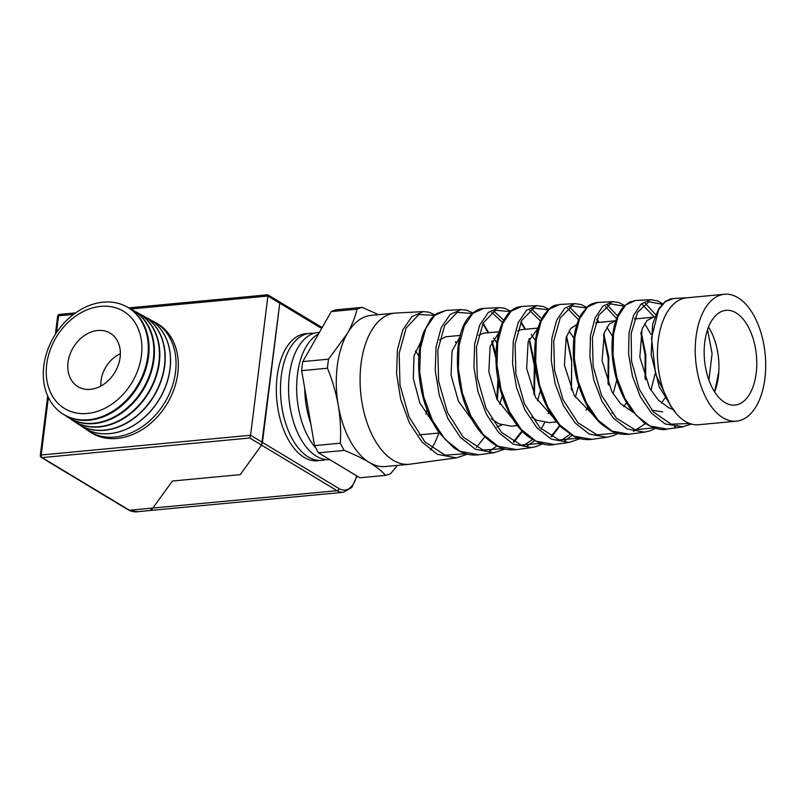 <?xml version="1.0" encoding="UTF-8"?>
<svg xmlns="http://www.w3.org/2000/svg" width="806" height="806" viewBox="0 0 806 806"><rect width="100%" height="100%" fill="white"/><g stroke="black" fill="none" stroke-linecap="round" stroke-linejoin="round"><path stroke-width="1.21" d="M482.865 323.579L488.083 332.777M491.68 341.694L495.962 358.418M497.947 379.042L496.818 399.02M423.261 311.6L395.867 313.04A75.915 41.549 84.6 0 0 394.92 313.111A75.915 41.549 84.6 0 0 360.08 378.085A75.915 41.549 84.6 0 0 393.147 460.226A75.915 41.549 84.6 0 0 409.186 464.276A75.915 41.549 84.6 0 0 410.123 464.165L456.418 457.848L437.406 454.322L422.122 442.131L409.468 423.019L400.693 399.292L396.602 373.853L397.429 349.744L402.819 329.876L411.886 316.637L423.291 311.6L428.711 312.154L434.968 314.844M430.535 449.99A75.915 41.549 84.6 0 0 438.756 433.034M718.861 371.324L714.61 391.907A47.584 26.044 84.6 0 0 708.504 327.055M683.387 426.807L665.262 423.986L651.661 413.387L640.337 396.733L632.418 376.07L628.579 353.894L629.043 332.898L633.476 315.589L641.113 304.053L650.805 299.681L635.551 300.477L625.748 304.9L618.021 316.536L613.517 334.016L613.034 355.224L616.882 377.621L624.862 398.486L636.266 415.312L649.989 426.021L667.015 429.074C661.756 430.676 654.19 428.631 644.326 422.949L631.128 409.821C620.157 394.215 613.85 375.888 612.207 354.852C611.069 332.848 614.867 316.778 623.622 306.612L629.405 302.149L635.551 300.477M674.471 426.948L677.403 425.447M629.385 434.212L644.518 432.147L627.29 429.044L613.396 418.173L601.86 401.116L593.8 379.938L589.921 357.219L590.435 335.699L595.04 317.967L602.918 306.149L612.882 301.666L597.619 302.472L587.534 306.995L579.564 318.924L574.9 336.837L574.366 358.559L578.255 381.5L586.375 402.879L598.012 420.107L612.006 431.079L629.385 434.212C621.789 434.756 615.593 433.588 610.807 430.686L602.072 424.681C596.42 419.725 591.433 413.387 587.131 405.66C576.512 385.298 572.008 363.98 573.62 341.694C574.638 330.319 577.257 321.07 581.499 313.957L587.957 306.34C589.851 304.376 593.075 303.086 597.619 302.472L597.619 302.472M655.651 314.612L645.384 303.419M640.881 333.11L645.112 354.892L645.082 378.437M591.755 439.361L606.898 437.285L589.307 434.102L575.152 422.969L563.384 405.489L555.173 383.807L551.254 360.544L551.838 338.51L556.593 320.345L564.704 308.245L574.97 303.661L559.696 304.456L549.329 309.091L541.118 321.302L536.302 339.628L535.688 361.894L539.627 385.379L547.899 407.262L559.747 424.903L574.023 436.137L591.785 439.351C585.64 440.126 579.685 439.109 573.922 436.298L562.094 427.936C555.314 421.397 549.621 413.004 545.007 402.768C535.527 380.19 532.544 358.116 536.04 336.545C537.511 328.334 539.909 321.503 543.234 316.043C553.379 302.341 555.828 306.028 559.696 304.456M617.668 315.922L607.492 305.313M596.762 319.579L598.314 322.38M603.543 335.095L608.187 358.438L608.016 383.727M554.135 444.499L569.278 442.423L551.334 439.159L536.887 427.744L524.897 409.861L516.555 387.666L512.596 363.859L513.241 341.311L518.157 322.722L526.509 310.34L537.048 305.645L521.774 306.441L511.115 311.187L502.672 323.69L497.685 342.449L497.02 365.209L501 389.238L509.402 411.634L521.482 429.689L536.04 441.194L554.135 444.499C547.566 446.242 539.053 443.683 528.575 436.812C509.049 422.546 495.7 387.595 495.952 357.38C496.012 342.953 498.38 331.024 503.055 321.574C505.564 316.869 507.941 313.574 510.178 311.7C513.221 308.688 517.079 306.935 521.774 306.441M564.663 440.912L572.129 435.381M579.685 317.312L569.61 307.217M516.505 449.637L531.658 447.562L513.362 444.217L498.642 432.55L486.421 414.254L477.938 391.555L473.928 367.193L474.633 344.122L479.711 325.11L488.295 312.436L499.126 307.63L483.852 308.426L472.9 313.282L464.226 326.067L459.077 345.25L458.352 368.523L462.372 393.106L470.916 416.017L483.227 434.484L498.058 446.252L516.505 449.637C506.843 450.413 497.181 449.778 481.585 433.336C453.446 401.64 450.554 336.565 469.324 316.597C476.114 308.93 481.787 308.456 483.852 308.426M527.074 446.061L534.519 440.63M541.723 318.743L531.718 309.131M520.827 322.188L524.847 329.311M528.948 339.397L534.328 365.581L533.884 394.003M478.875 454.775L494.038 452.71L475.389 449.264L460.377 437.346L447.945 418.636L439.31 395.424L435.26 370.518L436.036 346.933L441.265 327.488L450.091 314.531L461.213 309.615L445.93 310.421L434.696 315.378L425.77 328.455L420.47 348.061L419.684 371.868L423.744 396.985L432.439 420.4L444.962 439.28L460.075 451.31L478.875 454.775C471.188 455.42 465.143 455.178 453.798 447.793L439.139 432.782C428.228 416.944 421.619 398.285 419.301 376.815C417.689 359.678 419.1 344.887 423.553 332.425L430.736 319.136C435.593 313.705 434.827 315.146 436.691 313.584L445.93 310.421M489.504 451.219L496.899 445.879M503.75 320.234L493.836 311.045M687.085 297.777L673.473 298.492L665.424 301.585L658.633 309.705L651.51 337.956L655.58 374.014L670.703 405.902A63.745 34.88 -95.4 0 1 658.643 337.603A63.745 34.88 -95.4 0 1 687.478 297.757M672.869 409.357L668.839 407.836L658.411 400.149L649.616 388.129L639.833 357.129L642.06 329.16L646.956 320.597L653.384 317.181L634.534 318.964M653.384 317.181L654.663 317.161M632.972 412.198L620.65 403.715L611.855 391.686L602.072 360.685L604.298 332.727L609.195 324.163L615.623 320.748L595.584 322.763M611.814 412.813L612.489 413.146M593.025 414.818L574.225 395.474L564.432 365.199L566.165 337.412L570.739 328.516L576.884 324.465M538.035 328.062L521.351 329.644L517.613 330.883M531.617 417.165L536.836 420.289L549.198 422.606L556.563 421.911M553.037 417.176L535.627 397.499L526.64 368.503L528.121 341.895L537.945 328.364M499.176 331.729L483.519 333.21L478.593 335.266M491.469 418.908L499.005 423.855L511.377 426.183L517.442 425.608M512.989 419.251L497.03 399.433L488.849 371.828L490.088 346.439L498.974 332.475M460.347 335.397L445.698 336.777L439.552 339.9M472.89 421.004L458.423 401.237L451.068 375.173L452.045 351.104L459.974 336.817M432.731 422.404L419.835 402.97L413.276 378.467L414.012 355.859L420.954 341.432M651.853 410.244L662.683 411.906M707.547 329.664L712.091 353.582L708.897 380.069M650.916 390.356L654.925 374.468M651.006 334.409L644.639 323.659M664.869 398.194L661.484 403.03M613.114 393.842L616.781 380.039M612.489 336.324L606.847 327.276M626.484 402.768L623.723 406.597M575.313 397.338L578.617 385.47M573.963 338.389L569.056 330.883M588.078 407.312L585.962 410.153M537.521 400.834L540.433 390.789M535.426 340.575L531.265 334.5M549.652 411.826L548.211 413.72M499.72 404.33L502.219 396.018M496.889 342.872L493.474 338.107M501.685 424.953L496.949 427.039M415.372 350.922A47.584 26.044 -95.4 0 1 418.888 356.101M426.908 409.438A47.584 26.044 -95.4 0 1 425.82 413.992M455.37 342.268L456.146 342.248L455.692 341.724M315.62 460.831A63.805 34.92 84.6 0 0 317.655 460.307M313.846 333.362A63.805 34.92 84.6 0 0 309.766 333.311A63.805 34.92 84.6 0 0 309.746 333.311A63.805 34.92 84.6 0 0 280.478 387.918A63.805 34.92 84.6 0 0 308.255 456.952A63.805 34.92 84.6 0 0 321.735 460.357A63.805 34.92 84.6 0 0 321.745 460.357A63.805 34.92 84.6 0 0 325.745 459.551M307.69 333.624A63.805 34.92 84.6 0 0 305.605 333.704A63.805 34.92 84.6 0 0 276.337 388.311A63.805 34.92 84.6 0 0 304.114 457.345A63.805 34.92 84.6 0 0 317.594 460.75A63.805 34.92 84.6 0 0 319.65 460.438M305.756 334.127A63.805 34.92 84.6 0 0 303.65 333.986M309.746 333.311L309.766 333.311A63.805 34.92 84.6 0 0 280.488 387.918A63.805 34.92 84.6 0 0 308.265 456.952A63.805 34.92 84.6 0 0 321.745 460.357L321.745 460.357M319.377 332.465A63.805 34.92 84.6 0 0 317.856 332.546A63.805 34.92 84.6 0 0 288.578 387.152A63.805 34.92 84.6 0 0 316.355 456.186A63.805 34.92 84.6 0 0 329.725 459.601A63.805 34.92 84.6 0 1 316.355 456.186A63.805 34.92 84.6 0 1 288.558 387.152A63.805 34.92 84.6 0 1 317.836 332.546L317.856 332.546A63.805 34.92 84.6 0 0 317.836 332.546M378.488 314.662L362.085 307.348L336.324 309.776A85.033 46.536 84.6 0 0 331.266 311.59L302.794 361.602A85.033 46.536 84.6 0 0 301.666 370.639L314.572 445.607L340.344 443.179A85.033 46.536 84.6 0 0 344.263 450.403C353.925 454.252 362.277 458.271 369.339 462.463A75.915 41.549 84.6 0 0 385.379 466.523L409.186 464.276M315.791 448.005A63.805 34.92 84.6 0 1 296.689 385.107A63.805 34.92 84.6 0 1 318.481 334.037A63.805 34.92 84.6 0 0 296.679 385.117A63.805 34.92 84.6 0 0 315.811 448.045M304.739 388.502A63.805 34.92 84.6 0 0 310.804 423.714M304.759 388.583A63.805 34.92 84.6 0 0 310.794 423.634M321.665 328.465L279.773 303.197L261.597 445.154L240.238 474.643L172.403 481.041L152.848 508.052L337.059 490.673L261.597 445.154L262.434 442.403L339.004 488.587A28.109 15.385 84.6 0 0 356.655 475.842M279.42 302.099L279.773 303.197L279.682 301.948L322.168 327.568M339.004 488.587A2.045 1.582 -58.9 0 1 337.059 490.673A30.154 16.503 -95.4 0 0 343.437 492.285L150.107 510.49L152.848 508.052L172.403 481.041L240.238 474.643L261.597 445.154L249.729 438.001L250.565 435.25L262.434 442.403L279.773 303.197L267.904 296.044L250.565 435.25L41.227 454.997A2.045 0.645 7.1 0 0 40.3 455.41A2.045 2.045 0 0 0 41.277 457.415A2.045 1.582 -58.9 0 0 42.093 457.586A2.045 1.118 -95.4 0 1 41.227 454.997L48.39 397.479M362.085 307.348A85.033 46.536 84.6 0 0 357.038 309.161C355.194 317.111 351.91 325.302 347.185 333.755L328.556 359.164A85.033 46.536 84.6 0 0 327.438 368.211C332.394 380.261 336.001 392.613 338.268 405.277C340.364 418.002 341.059 430.636 340.344 443.179M331.266 311.59L357.038 309.161M314.572 445.607A85.033 46.536 84.6 0 0 318.501 452.831L359.879 477.787L385.651 475.359A85.033 46.536 84.6 0 0 390.698 473.545L397.509 465.374M318.501 452.831L344.263 450.403M302.794 361.602L328.556 359.164M301.666 370.639L327.438 368.211M394.92 313.111L371.123 315.358A75.915 41.549 84.6 0 0 347.185 333.755A75.915 41.549 84.6 0 0 338.268 405.277A75.915 41.549 84.6 0 0 369.339 462.463C376.281 466.724 381.722 471.026 385.651 475.359M670.703 405.902L675.327 411.997M641.485 303.721L654.502 317.151M645.394 423.664L633.435 431.391M605.548 306.703L616.59 318.511M567.615 308.587L578.577 319.781M570.134 434.212L561.188 440.439M529.683 310.471L540.584 321.12M544.725 422.576L541.138 428.994M532.504 439.492L523.568 445.607M491.741 312.375L502.591 322.521M434.323 315.388L418.919 314.471L406.133 328.052L399.172 353.3L399.988 385.067L409.005 416.823L424.913 441.91L445.063 455.168L465.838 453.748M497.111 399.605L498.41 381.49M495.952 356.02L491.892 341.2M488.365 332.757L482.895 323.518M472.276 313.514L457.204 312.355L444.68 325.483L437.809 350.217L438.625 381.379L447.501 412.511L463.228 437.164L483.056 450.091L503.498 448.569M513.351 441.809L522.046 430.958M534.187 394.628L534.781 365.521L529.149 338.863M525.109 329.281L520.878 322.088M510.238 311.64L495.489 310.239L483.187 322.954L476.457 347.084L477.263 377.651L486.018 408.229L501.473 432.369L521.039 445.013L541.148 443.401M550.961 436.55L559.646 425.457M571.253 389.58L571.716 361.954L566.427 336.616M548.201 309.786L533.784 308.134L521.734 320.365L515.105 343.971L515.89 373.893L524.505 403.877L539.768 427.603L559.032 439.935L578.799 438.222M608.328 384.462L608.641 358.378L603.734 334.45M598.556 322.36L596.833 319.408M586.163 307.922L572.089 306.018L560.251 317.836L553.742 340.827L554.518 370.156L563.021 399.605L578.023 422.807L596.994 434.847L616.449 433.044M645.405 379.233L645.576 354.841L641.062 332.394M624.378 306.25L610.565 303.852L598.898 315.065L592.41 337.502L593.135 366.297L601.488 395.222L616.358 418.092L635.068 429.789L654.25 427.785M662.089 304.255L648.86 301.756L637.556 312.265L631.158 333.523L631.541 361.088L639.249 389.197L653.213 411.806L671.136 424.158L689.815 423.553M716.202 387.394L717.642 381.45M736.049 312.879A47.584 26.044 84.6 0 0 725.994 310.33A47.584 26.044 84.6 0 0 704.162 351.063A47.584 26.044 84.6 0 0 724.886 402.547A47.584 26.044 84.6 0 0 734.931 405.086A47.584 26.044 84.6 0 0 756.774 364.362A47.584 26.044 84.6 0 0 736.049 312.879M722.982 417.76A63.745 34.88 84.6 0 0 736.452 421.165A63.745 34.88 84.6 0 0 765.7 366.619A63.745 34.88 84.6 0 0 737.943 297.656A63.745 34.88 84.6 0 0 724.483 294.25A63.745 34.88 84.6 0 0 695.235 348.797A63.745 34.88 84.6 0 0 722.982 417.76M724.483 294.25L686.682 297.817A63.745 34.88 84.6 0 0 657.434 352.363A63.745 34.88 84.6 0 0 685.191 421.326A63.745 34.88 84.6 0 0 698.661 424.732L736.452 421.165M87.401 413.478A56.843 44.098 121.1 0 1 46.708 364.393A56.843 44.098 121.1 0 1 100.74 306.361A56.843 44.098 121.1 0 1 141.443 355.456A56.843 44.098 121.1 0 1 87.401 413.478M103.138 302.169A62.405 48.42 -58.9 0 0 47.786 349.633A62.405 48.42 -58.9 0 0 62.264 413.579A62.405 48.42 -58.9 0 0 88.489 419.765A62.405 48.42 -58.9 0 0 144.496 370.428A62.405 48.42 -58.9 0 0 126.693 306.754A62.405 48.42 -58.9 0 0 103.138 302.169M127.056 306.955A62.445 48.441 121.1 0 1 127.429 307.157A62.445 48.441 121.1 0 1 145.241 370.871A62.445 48.441 121.1 0 1 89.204 420.238A62.445 48.441 121.1 0 1 62.959 414.042A62.445 48.441 121.1 0 1 62.616 413.81M65.256 415.443A62.667 48.622 -58.9 0 0 67.442 417.004A62.667 48.622 -58.9 0 0 93.778 423.221A62.667 48.622 -58.9 0 0 150.027 373.682A62.667 48.622 -58.9 0 0 132.144 309.736A62.667 48.622 -58.9 0 0 129.736 308.527M132.426 309.897A62.697 48.642 121.1 0 1 132.718 310.048A62.697 48.642 121.1 0 1 150.601 374.024A62.697 48.642 121.1 0 1 94.342 423.583A62.697 48.642 121.1 0 1 67.996 417.367A62.697 48.642 121.1 0 1 67.724 417.186M70.364 418.818A62.928 48.813 -58.9 0 0 72.631 420.44A62.928 48.813 -58.9 0 0 99.078 426.676A62.928 48.813 -58.9 0 0 155.548 376.936A62.928 48.813 -58.9 0 0 137.594 312.728A62.928 48.813 -58.9 0 0 135.106 311.479M137.806 312.839A62.949 48.834 121.1 0 1 138.007 312.95A62.949 48.834 121.1 0 1 155.971 377.178A62.949 48.834 121.1 0 1 99.481 426.938A62.949 48.834 121.1 0 1 73.024 420.692A62.949 48.834 121.1 0 1 72.832 420.561M75.482 422.183A63.18 49.015 -58.9 0 0 77.819 423.865A63.18 49.015 -58.9 0 0 104.367 430.132A63.18 49.015 -58.9 0 0 161.079 380.19A63.18 49.015 -58.9 0 0 143.045 315.71A63.18 49.015 -58.9 0 0 140.476 314.421M143.176 315.781A63.19 49.025 121.1 0 1 143.297 315.851A63.19 49.025 121.1 0 1 161.331 380.331A63.19 49.025 121.1 0 1 104.619 430.293A63.19 49.025 121.1 0 1 78.061 424.027A63.19 49.025 121.1 0 1 77.94 423.946M80.59 425.558A63.442 49.216 -58.9 0 0 83.008 427.291A63.442 49.216 -58.9 0 0 109.666 433.588A63.442 49.216 -58.9 0 0 166.6 383.434A63.442 49.216 -58.9 0 0 148.506 318.702A63.442 49.216 -58.9 0 0 145.846 317.373M148.546 318.723A63.442 49.226 121.1 0 1 148.586 318.753A63.442 49.226 121.1 0 1 166.691 383.485A63.442 49.226 121.1 0 1 109.757 433.638A63.442 49.226 121.1 0 1 83.089 427.351A63.442 49.226 121.1 0 1 83.048 427.321L83.008 427.291M151.206 320.325A63.704 49.418 121.1 0 1 153.956 321.685A63.704 49.418 121.1 0 1 172.131 386.689A63.704 49.418 121.1 0 1 114.966 437.043A63.704 49.418 121.1 0 1 88.197 430.726A63.704 49.418 121.1 0 1 85.708 428.933M120.356 353.763A28.27 21.933 -58.9 0 0 101.062 380.563A28.27 21.933 -58.9 0 0 100.891 386.034M97.738 330.5A31.233 24.23 121.1 0 1 111.51 334.037A31.233 24.23 121.1 0 1 117.928 366.065A31.233 24.23 121.1 0 1 90.413 389.348A31.233 24.23 121.1 0 1 79.31 387.414A31.233 24.23 121.1 0 1 69.558 355.658A31.233 24.23 121.1 0 1 97.738 330.5M88.197 430.726L90.322 432.127A63.805 49.498 -58.9 0 0 117.132 438.454A63.805 49.498 -58.9 0 0 174.398 388.018A63.805 49.498 -58.9 0 0 156.193 322.914L153.956 321.685M150.803 510.45L152.848 508.052L129.423 510.258L137.443 511.719L150.762 510.46M130.703 308.99L267.904 296.044L267.552 294.946M279.682 301.948L267.753 294.774L128.708 307.892M73.568 314.38L58.566 315.791A2.045 1.118 -95.4 0 1 59.473 314.421A2.045 2.045 0 0 0 57.639 316.204A2.045 0.645 7.1 0 1 58.566 315.791L56.46 332.636M249.729 438.001L42.093 457.586L129.423 510.258A2.045 1.582 -58.9 0 1 128.607 510.087L41.277 457.415M691.417 424.057L682.128 427.009L667.015 429.074M439.28 432.983L419.15 434.877M343.437 492.285L351.829 487.439L357.038 476.074M456.418 457.848L467.44 454.171M476.427 447.431L484.819 436.812M497.332 400.028L498.642 382.649M495.972 354.882L492.053 340.837M488.698 332.717L483.116 323.105M472.9 312.98L466.855 310.25L461.213 309.615M494.038 452.71L505.06 449.002M514.027 442.172L522.409 431.331M534.398 395.071L535.023 365.561L529.3 338.47M525.452 329.251L521.069 321.675M510.833 311.116L504.113 308.114L499.126 307.63M531.658 447.562L536.312 446.544L542.68 443.824M551.616 436.912L559.989 425.83M571.464 390.054L571.716 359.718L566.568 336.193M548.765 309.262L543.365 306.532L537.048 305.645M569.288 442.423L580.3 438.645M608.54 384.946L608.802 357.582L603.865 334.006M598.918 322.319L597.014 318.985M586.708 307.418L581.297 304.587L574.97 303.661M606.898 437.285L613.396 435.623L617.92 433.467M645.606 379.757L645.808 354.841L641.193 331.921M635.622 318.864L634.987 317.745M624.64 305.575L618.686 302.462L612.882 301.666M644.528 432.147L650.17 430.777L655.54 428.288M662.572 303.751L658.049 301.061L650.795 299.681M673.342 409.891L659.278 386.961L651.147 354.59L652.648 324.103L658.583 308.879L665.192 301.515L670.27 299.026L673.473 298.492M62.264 413.579L62.959 414.042M67.442 417.004L67.996 417.367M132.144 309.736L132.718 310.048M126.693 306.754L127.429 307.157M57.639 316.204L55.382 334.289M47.695 395.998L40.3 455.41M75.573 312.899L59.473 314.421M137.443 511.709C135.247 512.233 132.295 511.699 128.607 510.087"/></g></svg>
